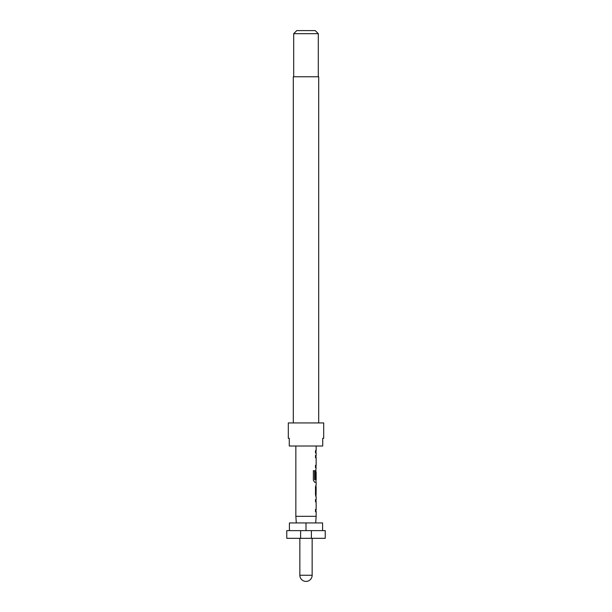 <?xml version="1.0" encoding="UTF-8"?>
<svg xmlns="http://www.w3.org/2000/svg" width="612" height="612" viewBox="0 0 612 612"><rect width="100%" height="100%" fill="white"/><g stroke="black" fill="none" stroke-linecap="round" stroke-linejoin="round"><path stroke-width="0.92" d="M318.691 422.93L318.691 76.76L293.309 76.76L293.309 422.93M323.694 438.314L323.694 422.93L288.306 422.93L288.306 438.314L289.277 438.314L289.277 446.01L322.723 446.01L322.723 438.314L323.694 438.314L322.723 438.314M293.691 33.675L296.766 30.6L315.234 30.6L318.309 33.675L293.691 33.675L293.691 76.76M318.309 33.675L318.309 76.76M286.768 530.627L300.614 530.627L300.614 538.323L286.768 538.323L286.768 530.627M312.151 538.323L312.151 575.249A6.151 6.151 0 0 1 306 581.4A6.151 6.151 0 0 1 299.849 575.249L299.849 538.323M296.307 522.939L295.848 516.337L295.848 446.01M315.693 522.939L316.152 516.337L295.848 516.337M316.152 446.01L316.152 450.639L315.486 450.639L315.486 452.903L316.152 452.903L316.152 455.466L315.486 455.466L315.486 457.722L316.152 457.722L316.152 465.342L315.486 465.342L315.486 467.599L316.152 467.599L315.486 472.273L315.486 478.76L316.052 478.76L316.152 472.181L316.152 479.793L314.729 479.64L314.729 470.689L313.367 470.689L313.367 480.191L314.652 482.302L316.152 482.302L316.152 484.865M315.486 455.466L316.037 455.466M316.037 467.599L315.486 467.599M315.999 472.181L315.884 470.161M316.037 482.302L314.652 482.302M316.152 487.129L316.075 494.741L316.152 487.129M316.152 497.005L316.152 499.568L315.486 499.568L315.486 501.825L316.152 501.825L316.152 509.444L315.486 509.444L315.486 511.701L316.152 511.701L316.152 516.337M315.486 499.568L316.037 499.568M316.037 511.701L315.486 511.701M316.029 484.865L315.486 486.976L315.486 494.894L316.029 497.005M322.585 530.627L322.585 522.939L289.415 522.939L289.415 530.627M311.386 538.323L311.386 530.627L325.232 530.627L325.232 538.323L300.614 538.323M311.386 530.627L300.614 530.627M306 530.627L306 522.939M289.277 438.314L288.306 438.314M315.486 450.639L315.999 450.639L315.999 452.903L315.486 452.903M315.999 455.466L315.999 457.722L315.486 457.722M315.999 467.599L315.999 465.342L315.486 465.342M316.052 472.326L315.899 478.76L315.486 478.76M314.599 479.64L314.599 470.689L313.367 470.689M315.899 494.588L316.052 487.274M315.999 499.568L315.999 501.825L315.486 501.825M315.999 511.701L315.999 509.444L315.486 509.444M312.151 575.249L299.849 575.249M315.999 479.793L315.999 482.302M315.999 484.872L315.999 487.129M315.999 494.741L315.999 496.998"/></g></svg>
